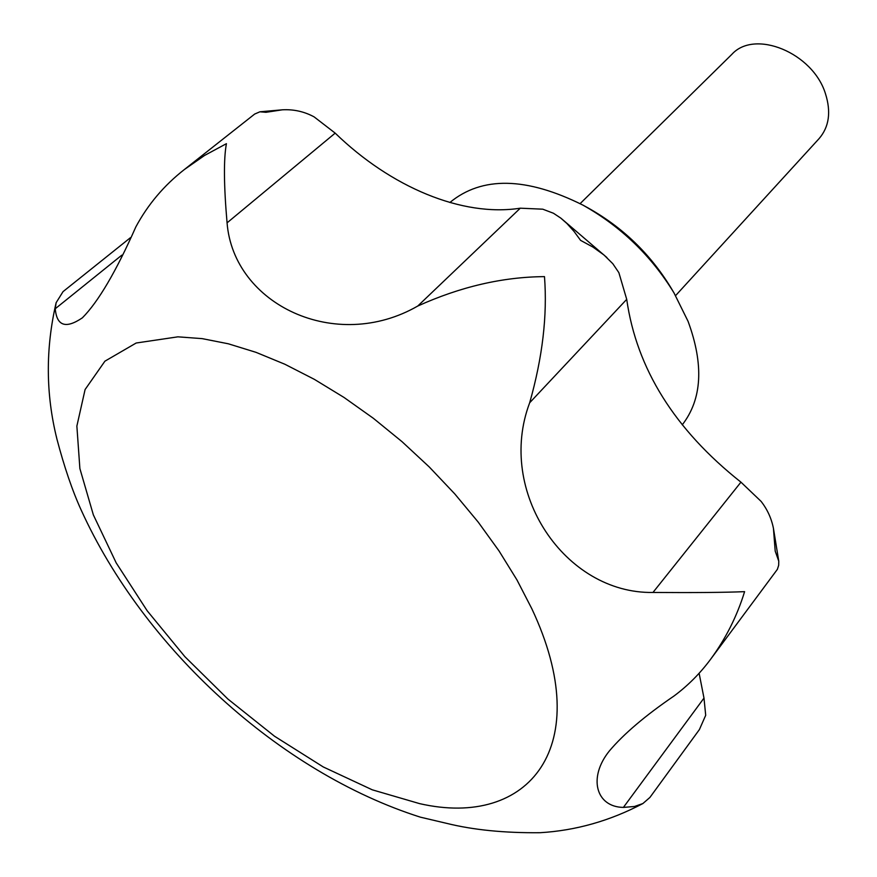 <?xml version="1.0" encoding="UTF-8"?>
<svg xmlns="http://www.w3.org/2000/svg" width="877" height="877" viewBox="0 0 877 877"><rect width="100%" height="100%" fill="white"/><g stroke="black" fill="none" stroke-linecap="round" stroke-linejoin="round"><path stroke-width="1.32" d="M682.262 424.83C702.093 399.254 704.023 364.755 688.072 321.333L674.007 292.918C651.26 255.733 620.894 226.463 582.898 205.097C526.288 176.913 481.944 176.047 449.868 202.51M674.007 292.918L670.85 287.623C650.252 253.924 622.736 227.406 588.303 208.057L582.898 205.097M184.334 169.557L254.692 114.043L259.91 111.796L266.005 112.3L282.361 109.811C293.642 109.186 304.231 111.543 314.119 116.882L335.178 133.129C390.703 187.009 462.08 217.266 520.291 208.189L542.775 209.186L553.442 213.243L560.765 218.088L566.904 223.492L574.029 231.407L580.585 240.364L592.94 247.073L604.023 255.021L612.804 263.703L618.877 272.67L626.715 299.353C636.592 368.702 674.665 429.631 740.944 482.164L761.083 501.37C767.298 509.329 771.42 518.296 773.426 528.283L775.202 551.129L778.765 561.181L778.666 565.325L777.384 569.337L710.633 659.241C725.75 638.653 737.075 616.136 744.595 591.657C724.632 592.49 694.091 592.753 652.97 592.457C565.073 593.926 496.075 491.712 529.675 402.762C542.523 357.443 547.467 315.402 544.485 276.628C502.674 276.935 460.436 286.735 417.77 306.029C335.738 353.267 233.567 304.703 227.066 222.846C223.81 185.299 223.591 158.912 226.419 143.675L204.615 155.415L184.334 169.557C164.054 185.398 147.895 204.516 135.836 226.924C116.06 271.574 98.235 301.874 82.372 317.836C65.797 329.061 56.764 326.025 55.251 308.748L56.139 302.686L63.045 291.624L130.322 237.777M81.265 510.228C143.664 647.577 278.963 772.155 420.335 817.156L446.777 823.382C473.24 829.927 504.308 833.04 539.991 832.712C575.696 830.607 609.997 820.883 642.874 803.551L634.433 806.489L623.394 807.41C595.79 806.993 587.919 777.417 609.405 750.909C623.788 733.885 645.351 715.555 674.106 695.932C687.985 685.584 700.164 673.35 710.633 659.241M699.112 673.24L703.99 698.092L705.7 715.292L699.397 729.576L649.912 797.445L642.874 803.551M531.791 608.66L516.959 579.927L499.013 550.909L478.195 522.089L454.812 493.948L429.27 466.97L401.962 441.613L373.372 418.307L343.992 397.434L314.317 379.324L284.828 364.229L256.029 352.346L228.338 343.795L202.181 338.632L177.91 336.834L136.176 343.017L104.922 361.171L85.091 389.541L76.869 426.079L79.884 468.57L93.346 514.854L116.192 562.881L147.15 610.732L184.85 656.643L227.834 698.991L274.523 736.231L323.273 766.958L372.286 789.826L419.644 803.639C528.82 828.622 596.809 746.612 531.791 608.66M675.586 295.626L819.129 138.566C829.116 126.913 831.232 111.96 825.465 93.707C812.913 52.741 754.582 28.919 731.813 54.396L580.135 203.617M56.227 436.033L56.873 438.884C64.328 467.233 72.462 491.01 81.254 510.228L82.208 512.321M121.804 255.163L55.251 308.748M626.715 299.353L529.675 402.762M740.944 482.164L652.97 592.457M703.99 698.092L623.394 807.41M520.291 208.189L417.77 306.029M335.178 133.129L227.066 222.846M259.91 111.796L282.361 109.811M56.139 302.686C45.483 348.64 45.725 394.036 56.884 438.884M606.884 257.531L561.203 218.428M773.426 528.283L778.765 561.181"/></g></svg>
